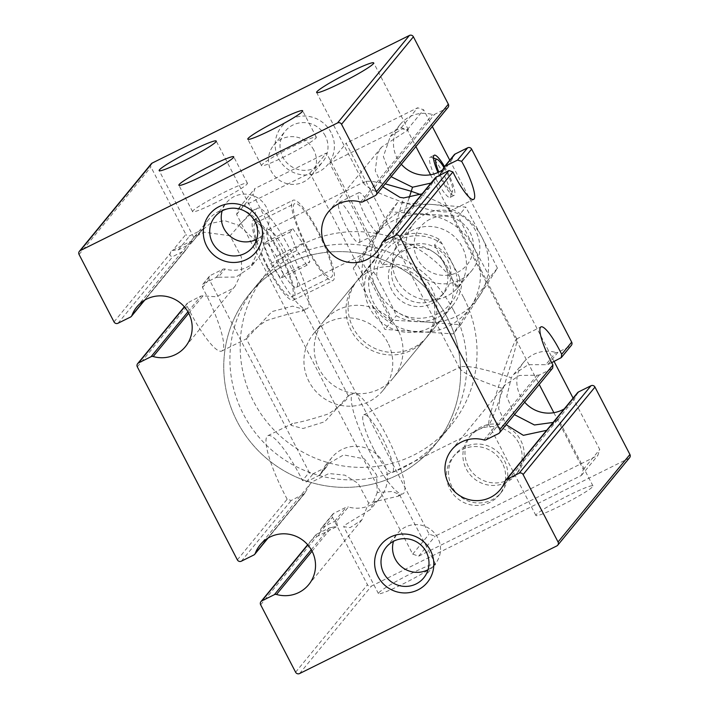 <?xml version="1.0" encoding="UTF-8"?>
<svg xmlns="http://www.w3.org/2000/svg" width="709" height="709" viewBox="0 0 709 709"><rect width="100%" height="100%" fill="white"/><g stroke="black" fill="none" stroke-linecap="round" stroke-linejoin="round"><path stroke-width="0.53" stroke-dasharray="3.54 2.66" d="M483.955 439.952L537.13 375.221L519.396 375.451L504.861 385.138L502.504 388.461L498.347 387.096C476.377 379.466 463.526 373.324 459.795 368.653L460.38 366.881C467.08 365.295 482.678 368.45 507.174 376.346C499.588 400.337 490.566 424.133 488.944 424.452L488.669 424.363C488.333 421.173 491.559 408.756 498.347 387.096C505.934 363.097 514.956 339.31 516.586 338.991L516.852 339.079C517.189 342.261 513.963 354.686 507.174 376.346L511.286 377.755L513.688 374.405L528.205 364.718L545.77 364.71L555.821 352.47A2.987 2.916 39.4 0 0 557.948 352.284L570.426 346.089A2.987 2.916 39.4 0 0 571.365 345.345M409.093 197.962C400.922 222.475 395.56 236.283 393.016 239.385L392.742 239.296C392.405 236.115 395.631 223.69 402.42 202.03C380.449 194.408 367.599 188.257 363.868 183.596L364.453 181.814C367.182 180.68 374.113 181.362 385.235 183.853M420.676 194.62C437.533 201.046 447.237 206.08 449.798 209.722L449.222 211.504C442.513 213.081 426.915 209.926 402.42 202.03L403.74 197.926M422.139 193.814L430.026 187.052L435.556 177.48M443.701 167.811L453.76 155.563A31.382 30.638 39.4 0 1 448.815 164.178A31.382 30.638 39.4 0 1 442.992 169.611M401.329 164.266A31.382 30.638 39.4 0 1 400.31 124.332A31.382 30.638 39.4 0 1 432.49 114.53A2.987 2.916 39.4 0 0 434.617 114.344L447.095 108.149A2.987 2.916 39.4 0 0 448.035 107.405M448.815 164.178L438.853 176.311L430.957 183.073M391.102 176.709L383.356 156.583L390.251 136.58L401.959 128.905L408.375 129.8L381.628 147.082L377.418 153.791L375.274 170.789L382.807 186.813M277.751 263.881A32.135 6.372 -116.4 0 1 267.887 229.725A32.135 6.372 -116.4 0 1 287.872 255.683A32.135 6.372 -116.4 0 1 296.451 287.296A32.135 6.372 -116.4 0 1 277.751 263.881M237.355 559.853L287.172 499.207L291.213 500.492L304.622 493.561L309.984 484.203L260.185 544.822M320.379 474.135L327.106 465.946A2.987 2.916 39.4 0 1 326.636 466.77L319.901 474.968L325.378 465.459L343.608 454.894L364.391 458.847L376.594 474.879L377.232 492.587L392.104 491.497L399.344 494.306L398.068 496.229L368.627 503.053L358.151 483.396L344.866 475.163L328.932 473.523L312.12 481.854L309.984 484.203M287.172 499.207A56.046 11.105 -116.4 0 1 285.098 495.272A56.046 11.105 -116.4 0 1 267.887 435.689A56.046 11.105 -116.4 0 1 302.521 480.516L309.221 472.362L209.182 279.373A2.987 2.916 39.4 0 1 210.44 275.42L222.918 269.234A2.987 2.916 39.4 0 1 225.045 269.048A31.382 30.638 39.4 0 0 257.225 259.237L250.543 267.364L236.035 277.051L218.31 277.237L225.045 269.048M370.39 452.945A56.046 11.105 -116.4 0 1 353.179 393.371A56.046 11.105 -116.4 0 1 388.045 438.641A56.046 11.105 -116.4 0 1 403.004 493.783A56.046 11.105 -116.4 0 1 370.39 452.945M319.901 474.968L306.474 481.907L302.521 480.516M291.381 424.274L291.231 425.391L303.009 428.52L324.713 421.749L348.287 395.817C348.553 398.547 342.03 404.555 328.719 413.826C312.04 419.205 299.969 422.413 292.507 423.477L291.381 424.274M359.339 242.336A22.422 4.44 63.6 0 0 352.595 219.639A22.422 4.44 63.6 0 0 339.097 202.428A22.422 4.44 63.6 0 0 345.983 226.26A22.422 4.44 63.6 0 0 359.029 242.593A22.422 4.44 63.6 0 0 359.339 242.336M365.667 216.493A22.422 4.44 -116.4 0 1 358.781 192.662A22.422 4.44 -116.4 0 1 372.721 210.768A22.422 4.44 -116.4 0 1 378.712 232.827A22.422 4.44 -116.4 0 1 365.667 216.493M283.653 274.667L280.684 278.274L270.643 263.553L263.562 245.225L266.522 241.618L276.572 256.339L283.653 274.667L309.895 261.639L306.935 265.255L280.684 278.274M443.887 167.404A17.84 3.536 -116.4 0 1 452.608 190.632A17.84 3.536 -116.4 0 1 441.751 178.287A17.84 3.536 -116.4 0 1 438.836 172.074M437.099 181.052A22.422 4.44 -116.4 0 1 430.212 157.221A22.422 4.44 -116.4 0 1 431.223 157.23A22.422 4.44 -116.4 0 1 444.162 175.327A22.422 4.44 -116.4 0 1 450.747 196.57A22.422 4.44 -116.4 0 1 450.144 197.386A22.422 4.44 -116.4 0 1 437.099 181.052M444.525 166.562A22.422 4.44 -116.4 0 1 454.168 195.383A22.422 4.44 -116.4 0 1 441.122 179.049A22.422 4.44 -116.4 0 1 437.985 172.482M502.326 462.968A29.893 29.184 -140.6 0 0 452.989 457.021A29.893 29.184 -140.6 0 0 457.562 498.542A29.893 29.184 -140.6 0 0 499.18 494.962A29.893 29.184 -140.6 0 0 502.326 462.968M451.89 486.516A29.893 29.184 39.4 0 1 455.036 454.522A29.893 29.184 39.4 0 1 504.383 460.469A29.893 29.184 39.4 0 1 501.236 492.463A29.893 29.184 39.4 0 1 451.89 486.516M382.426 264.98L398.857 244.977A44.835 43.772 39.4 0 1 446.502 265.6A44.835 43.772 39.4 0 1 443.559 316.719L427.137 336.722A44.835 43.772 39.4 0 0 430.079 285.603A44.835 43.772 39.4 0 0 382.426 264.98L329.694 163.256L401.214 127.771L407.214 129.782L415.891 146.533M427.137 336.722A44.835 43.772 39.4 0 1 364.701 342.084A44.835 43.772 39.4 0 1 357.841 279.798A44.835 43.772 39.4 0 1 362.742 274.746L379.164 254.744L326.441 153.029L254.921 188.505L253.042 194.426L429.131 534.152L435.131 536.164L597.847 455.426L599.734 449.506L573.094 398.121M553.862 412.7L583.303 469.509L581.424 475.42L418.7 556.157L412.709 554.146L236.611 214.428L238.49 208.508L310.01 173.023L362.742 274.746M430.523 174.76L539.23 384.473M468.321 466.513A29.893 29.184 39.4 0 1 471.467 434.52A29.893 29.184 39.4 0 1 513.086 430.948A29.893 29.184 39.4 0 1 517.659 472.469A29.893 29.184 39.4 0 1 468.321 466.513M398.857 244.977L346.125 143.262L417.645 107.777L423.636 109.789L432.322 126.539M449.763 160.19L554.092 361.466M443.559 316.719A44.835 43.772 39.4 0 1 381.132 322.081A44.835 43.772 39.4 0 1 374.263 259.795A44.835 43.772 39.4 0 1 379.164 254.744M518.758 442.974A29.893 29.184 -140.6 0 0 469.411 437.019A29.893 29.184 -140.6 0 0 466.265 469.012A29.893 29.184 -140.6 0 0 515.611 474.968A29.893 29.184 -140.6 0 0 518.758 442.974M329.694 163.256L346.125 143.262M401.214 127.771L417.645 107.777M310.01 173.023L326.441 153.029M238.49 208.508L254.921 188.505M236.611 214.428L253.042 194.426M267.444 267.444A44.835 8.889 -116.4 0 1 253.68 219.781A44.835 8.889 -116.4 0 1 281.562 255.993A44.835 8.889 -116.4 0 1 293.535 300.111A44.835 8.889 -116.4 0 1 267.444 267.444M412.709 554.146L429.131 534.152M418.7 556.157L435.131 536.164M581.424 475.42L597.847 455.426M583.303 469.509L599.734 449.506M407.214 129.782L423.636 109.789M447.166 317.41A119.564 116.728 -140.6 0 0 249.79 293.606A119.564 116.728 -140.6 0 0 268.082 459.698A119.564 116.728 -140.6 0 0 434.573 445.394A119.564 116.728 -140.6 0 0 447.166 317.41A119.564 116.728 -140.6 0 0 249.79 293.606A119.564 116.728 -140.6 0 0 268.082 459.698A119.564 116.728 -140.6 0 0 434.573 445.394A119.564 116.728 -140.6 0 0 447.166 317.41M463.589 297.417A119.564 116.728 -140.6 0 0 266.221 273.603A119.564 116.728 -140.6 0 0 284.513 439.704A119.564 116.728 -140.6 0 0 450.995 425.4A119.564 116.728 -140.6 0 0 463.589 297.417M397.979 329.969A44.835 43.772 -140.6 0 0 323.96 321.044A44.835 43.772 -140.6 0 0 330.819 383.33A44.835 43.772 -140.6 0 0 393.256 377.959A44.835 43.772 -140.6 0 0 397.979 329.969M429.805 291.222A44.835 43.772 -140.6 0 0 355.785 282.297A44.835 43.772 -140.6 0 0 362.645 344.583A44.835 43.772 -140.6 0 0 425.081 339.221A44.835 43.772 -140.6 0 0 429.805 291.222M428.05 569.699A24.23 23.654 -140.6 0 0 435.255 563.859A24.23 23.654 -140.6 0 0 437.808 537.927A24.23 23.654 -140.6 0 0 397.811 533.106A24.23 23.654 -140.6 0 0 393.486 541.313M256.747 239.234A24.23 23.654 -140.6 0 0 263.961 233.385A24.23 23.654 -140.6 0 0 266.513 207.453A24.23 23.654 -140.6 0 0 226.517 202.632A24.23 23.654 -140.6 0 0 222.183 210.839M313.733 149.962A24.23 23.654 -140.6 0 0 273.745 145.141A24.23 23.654 -140.6 0 0 277.449 178.801A24.23 23.654 -140.6 0 0 311.189 175.894A24.23 23.654 -140.6 0 0 313.733 149.962M325.28 135.915A24.23 23.654 -140.6 0 0 285.284 131.094A24.23 23.654 -140.6 0 0 288.988 164.745A24.23 23.654 -140.6 0 0 322.728 161.847A24.23 23.654 -140.6 0 0 325.28 135.915M331.032 132.503A29.893 29.184 -140.6 0 0 279.789 129.135A29.893 29.184 -140.6 0 0 303.532 174.928A29.893 29.184 -140.6 0 0 331.032 132.503M215.766 202.623A30.895 2.685 152.6 0 1 192.582 211.672A30.895 2.685 152.6 0 1 218.771 195.072A30.895 2.685 152.6 0 1 247.432 183.241A30.895 2.685 152.6 0 1 215.766 202.623M284.681 156.583A30.895 2.685 152.6 0 1 261.497 165.631A30.895 2.685 152.6 0 1 287.686 149.032A30.895 2.685 152.6 0 1 316.356 137.2A30.895 2.685 152.6 0 1 284.681 156.583M188.727 313.254L203.022 295.848L216.192 296.796L232.995 288.466L235.149 286.108L241.592 272.424L241.441 257.243L230.079 235.769L252.324 210.75L249.072 215.616L238.685 225.294L255.4 240.316L256.711 254.026L250.543 267.364M274.463 267.887A56.046 11.105 -116.4 0 1 257.261 208.304A56.046 11.105 -116.4 0 1 292.117 253.574A56.046 11.105 -116.4 0 1 307.077 308.716A56.046 11.105 -116.4 0 1 274.463 267.887M209.501 276.173L202.765 284.371L202.49 287.526A56.046 11.105 -116.4 0 1 221.775 351.035A56.046 11.105 -116.4 0 1 189.17 310.205A56.046 11.105 -116.4 0 1 187.141 306.208L187.495 302.965L184.34 306.802M202.765 284.371L210.44 275.42M218.31 277.237L216.174 277.441L203.696 283.627M246.838 338.353L272.008 311.57L292.578 306.137L303.417 309.248L302.14 311.162C294.705 312.226 282.678 315.425 266.07 320.743C252.652 330.048 246.085 336.075 246.36 338.822L246.838 338.353M203.022 295.848L200.913 296.016L187.495 302.965M114.025 321.913L170.266 253.45A56.046 11.105 -116.4 0 1 171.959 250.623L191.864 240.75L191.864 242.505L203.775 228.006A31.382 30.638 39.4 0 1 208.721 219.391A31.382 30.638 39.4 0 1 252.422 215.642A31.382 30.638 39.4 0 1 257.225 259.237M191.864 240.75L186.254 249.577L144.742 300.12M230.079 235.769L204.148 232.206L194.018 237.285L210.094 223.539L224.54 220.614L238.685 225.294M377.232 492.587L370.497 509.425L343.936 525.67L343.75 526.707L350.157 527.611L361.865 519.927L368.627 503.053M312.057 551.194L331.537 527.487L337.617 526.22L336.474 521.478L348.376 506.979A31.382 30.638 39.4 0 0 380.556 497.177L370.497 509.425M327.106 465.946A31.382 30.638 39.4 0 1 332.051 457.332A31.382 30.638 39.4 0 1 375.752 453.574A31.382 30.638 39.4 0 1 380.556 497.177M331.537 527.487L329.118 528.037L316.639 534.223L315.789 534.861L316.896 536.332A56.046 11.105 -116.4 0 0 317.703 536.101L337.617 526.22M336.474 521.478L334.639 521.301L322.17 527.496L333.771 513.36L346.249 507.165A2.987 2.916 39.4 0 1 348.376 506.979M317.703 536.101A56.046 11.105 -116.4 0 0 319.404 533.274L321.133 528.356L322.17 527.496M629.61 457.704A2.987 2.916 39.4 0 1 628.67 458.448L371.463 586.059A2.987 2.916 39.4 0 1 367.466 584.721L332.521 517.304A2.987 2.916 39.4 0 1 333.771 513.36M498.56 433.58L552.692 368.077M537.13 375.221L539.283 375.008L551.762 368.813M551.682 362.662L547.871 364.55L545.77 364.71M453.76 155.563A2.987 2.916 39.4 0 1 454.23 154.748M203.775 228.006A2.987 2.916 39.4 0 1 203.297 228.83L190.756 243.71L178.278 249.896L172.766 250.401L185.891 234.422L150.946 167.014A2.987 2.916 39.4 0 1 151.256 163.806M203.297 228.83A2.987 2.916 39.4 0 1 202.357 229.574L189.888 235.769A2.987 2.916 39.4 0 1 185.891 234.422M170.266 253.45C169.451 255.222 170.284 256.286 172.748 256.631L186.254 249.577M171.959 250.623A56.046 11.105 -116.4 0 1 172.766 250.401M373.678 448.948A32.135 6.372 -116.4 0 1 363.814 414.792A32.135 6.372 -116.4 0 1 383.799 440.741A32.135 6.372 -116.4 0 1 392.378 472.362A32.135 6.372 -116.4 0 1 373.678 448.948M326.636 466.77A2.987 2.916 39.4 0 1 325.697 467.515L313.218 473.701A2.987 2.916 39.4 0 1 309.221 472.362M505.225 480.994L577.099 393.504A31.382 30.638 39.4 0 1 572.154 402.118A31.382 30.638 39.4 0 1 564.258 408.88M524.66 402.198A31.382 30.638 39.4 0 1 523.65 362.272A31.382 30.638 39.4 0 1 555.821 352.47M577.099 393.504A2.987 2.916 39.4 0 1 577.569 392.68M560.013 506.066A32.135 2.792 152.6 0 1 535.898 515.478A32.135 2.792 152.6 0 1 563.141 498.205A32.135 2.792 152.6 0 1 592.954 485.904A32.135 2.792 152.6 0 1 560.013 506.066M378.739 592.821A32.135 2.792 152.6 0 1 408.526 574.875A32.135 2.792 152.6 0 1 435.486 564.027A32.135 2.792 152.6 0 1 408.242 581.3A32.135 2.792 152.6 0 1 378.429 593.61A32.135 2.792 152.6 0 1 378.739 592.821M502.504 388.461L500.749 391.731L498.604 408.73L506.137 424.744M546.63 430.345L558.107 419.214L553.135 422.422M514.433 414.65L506.775 396.65L511.286 377.755M306.811 247.911A44.835 8.889 -116.4 0 1 293.047 200.248A44.835 8.889 -116.4 0 1 320.938 236.46A44.835 8.889 -116.4 0 1 332.902 280.578A44.835 8.889 -116.4 0 1 306.811 247.911M307.325 247.29A41.104 8.145 -116.4 0 1 294.705 203.598A41.104 8.145 -116.4 0 1 320.273 236.788A41.104 8.145 -116.4 0 1 331.245 277.228A41.104 8.145 -116.4 0 1 307.325 247.29M267.958 266.823A41.104 8.145 -116.4 0 1 255.337 223.131A41.104 8.145 -116.4 0 1 280.897 256.321A41.104 8.145 -116.4 0 1 291.869 296.761A41.104 8.145 -116.4 0 1 267.958 266.823M306.935 265.255L296.885 250.534L270.643 263.553M296.885 250.534L289.804 232.206L263.562 245.225M289.804 232.206L292.764 228.599L266.522 241.618M292.764 228.599L302.814 243.311L276.572 256.339M302.814 243.311L309.895 261.639M373.572 271.866L376.709 276.625L393.982 309.957L396.296 315.709A44.835 43.772 -140.6 0 0 452.386 305.969A44.835 43.772 -140.6 0 0 461.914 283.157L459.6 277.405L442.319 244.064L439.19 239.314A44.835 43.772 -140.6 0 0 383.099 249.054A44.835 43.772 -140.6 0 0 373.572 271.866L368.848 277.618L391.572 321.461L396.296 315.709M387.708 342.465A44.835 43.772 -140.6 0 0 313.697 333.54A44.835 43.772 -140.6 0 0 320.557 395.826A44.835 43.772 -140.6 0 0 382.984 390.455A44.835 43.772 -140.6 0 0 387.708 342.465M439.19 239.314L434.466 245.066A44.835 43.772 39.4 0 1 452.386 263.73A44.835 43.772 39.4 0 1 457.19 288.909L461.914 283.157M391.572 321.461A44.835 43.772 39.4 0 1 368.848 277.618M442.319 244.064A41.849 40.856 -140.6 0 0 398.972 239.996A41.849 40.856 -140.6 0 0 376.709 276.625M407.462 246.697A30.035 29.317 -140.6 0 0 398.024 254.203A30.035 29.317 -140.6 0 0 402.623 295.919A30.035 29.317 -140.6 0 0 444.437 292.33A30.035 29.317 -140.6 0 0 444.215 255.001A30.035 29.317 -140.6 0 0 407.462 246.697M471.219 306.031A59.786 58.368 -140.6 0 0 473.727 247.219A59.786 58.368 -140.6 0 0 423.743 214.446A59.786 58.368 -140.6 0 0 371.25 240.493A59.786 58.368 -140.6 0 0 368.742 299.304A59.786 58.368 -140.6 0 0 418.727 332.078A59.786 58.368 -140.6 0 0 471.219 306.031L453.219 333.904L384.907 329.419L368.742 299.304L353.259 268.365L389.923 211.796L458.244 216.28L465.778 207.108L431.958 204.449A59.786 58.368 39.4 0 1 481.934 237.223A59.786 58.368 39.4 0 1 479.426 296.034L497.426 268.162L489.892 277.334L471.219 306.031M393.982 309.957A41.849 40.856 -140.6 0 0 437.338 314.025A41.849 40.856 -140.6 0 0 459.6 277.405M404.387 250.445A30.035 29.317 -140.6 0 0 394.948 257.952A30.035 29.317 -140.6 0 0 399.539 299.668A30.035 29.317 -140.6 0 0 441.361 296.078A30.035 29.317 -140.6 0 0 441.131 258.75A30.035 29.317 -140.6 0 0 404.387 250.445M396.641 279.541A37.364 36.478 39.4 0 1 400.576 239.545A37.364 36.478 39.4 0 1 412.319 230.221A37.364 36.478 39.4 0 1 458.041 240.546A37.364 36.478 39.4 0 1 458.315 286.985A37.364 36.478 39.4 0 1 396.641 279.541M425.684 213.95A37.364 36.478 -140.6 0 0 413.941 223.273A37.364 36.478 -140.6 0 0 419.657 275.181A37.364 36.478 -140.6 0 0 471.689 270.714A37.364 36.478 -140.6 0 0 471.405 224.274A37.364 36.478 -140.6 0 0 425.684 213.95M430.053 219.205A30.035 29.317 -140.6 0 0 427.864 270.377A30.035 29.317 -140.6 0 0 473.541 247.716A30.035 29.317 -140.6 0 0 430.053 219.205M434.466 245.066L457.19 288.909M360.792 259.193L376.958 289.307A59.786 58.368 39.4 0 0 426.933 322.081L460.753 324.731L479.426 296.034A59.786 58.368 39.4 0 1 426.933 322.081L392.44 320.246L376.958 289.307A59.786 58.368 39.4 0 1 379.466 230.496A59.786 58.368 39.4 0 1 431.958 204.449L397.457 202.623L360.792 259.193L353.259 268.365M460.753 324.731L453.219 333.904M453.326 309.913A119.564 116.728 -140.6 0 0 255.949 286.108A119.564 116.728 -140.6 0 0 274.241 452.2A119.564 116.728 -140.6 0 0 440.732 437.896A119.564 116.728 -140.6 0 0 453.326 309.913M497.426 268.162L481.934 237.223L465.778 207.108M489.892 277.334L473.727 247.219L458.244 216.28M392.44 320.246L384.907 329.419M397.457 202.623L389.923 211.796M381.894 243.054L435.069 178.322M360.624 202.021L432.49 114.53M144.344 300.359L186.928 248.513M187.938 311.818L200.913 296.016M216.174 277.441L222.918 269.234M184.508 306.988L188.434 302.211M137.316 366.854L187.141 306.208M202.49 287.526L209.182 279.373M241.352 561.191L291.213 500.492M253.831 554.996L303.691 494.297M267.674 538.299L305.092 492.746M311.269 549.75L329.118 528.037M334.639 521.301L346.249 507.165M307.839 544.929L316.639 534.223M319.404 533.274L332.521 517.304M260.655 604.795L316.896 536.332M486.082 439.766L539.283 375.008M547.871 364.55L557.948 352.284M560.349 358.364L570.426 346.089M178.278 249.896L189.888 235.769M118.013 323.251L172.748 256.631M130.491 317.065L185.226 250.437M190.756 243.71L202.357 229.574M362.751 201.835L434.617 114.344M375.229 195.64L447.095 108.149M79.08 254.496L150.946 167.014M295.6 672.212L367.466 584.721M299.597 673.55L371.463 586.059M556.804 545.939L628.67 458.448M306.474 481.907L313.218 473.701M318.953 475.721L325.697 467.515M516.852 339.079L449.798 209.722M459.795 368.653L392.742 239.296M400.31 124.332L390.251 136.58M381.619 147.082L328.444 211.823M430.026 187.052L376.949 251.668M296.451 287.296L393.016 239.385M267.887 229.725L364.453 181.814M398.068 496.229L403.004 493.783M267.887 435.689L292.507 423.477M348.252 395.817L353.179 393.371M359.029 242.593L378.712 232.827M339.097 202.428L358.781 192.662M450.144 197.386L454.168 195.383M430.212 157.221L434.236 155.218M499.18 494.962L501.236 492.463M452.989 457.021L455.036 454.522M471.467 434.52L469.411 437.019M517.659 472.469L515.611 474.968M374.263 259.795L357.841 279.798M440.732 437.896L450.995 425.4M255.949 286.108L266.221 273.603M393.256 377.959L425.081 339.221M323.96 321.044L355.785 282.297M423.716 577.906L435.255 563.859M386.272 547.153L397.811 533.106M252.413 247.441L263.961 233.385M214.978 216.679L226.517 202.632M311.189 175.894L322.728 161.847M273.745 145.141L285.284 131.094M247.432 183.241L233.731 156.804M192.582 211.672L178.872 185.235M316.356 137.2L302.646 110.764M261.497 165.631L247.796 139.194M221.775 351.035L246.395 338.822L291.231 425.391M302.14 311.162L307.077 308.716M252.324 210.75L257.261 208.304M208.721 219.391L194.674 236.496M194.018 237.285L136.846 306.882M235.149 286.108L185.35 346.728M304.631 493.561L268.073 538.051M332.051 457.332L325.378 465.459M361.865 519.927L308.69 584.668M332.831 514.105L321.133 528.347M315.789 534.861L307.671 544.734M435.486 564.027L399.344 494.306M378.429 593.61L343.75 526.707M348.287 395.817L303.417 309.248M252.36 210.75L216.218 141.029M193.841 237.506L159.162 170.603M592.954 485.904L558.275 419.001M535.898 515.478L488.669 424.363M408.375 129.8L373.696 62.897M363.868 183.596L316.639 92.48M392.378 472.362L488.944 424.452M363.814 414.792L460.38 366.881M516.586 338.991L540.967 326.893M449.222 211.504L473.603 199.397M523.65 362.272L513.688 374.396M504.861 385.138L451.775 449.763M572.154 402.118L558.107 419.214M557.451 420.012L500.279 489.609M293.535 300.111L332.902 280.578M253.68 219.781L293.047 200.248M291.869 296.761L331.245 277.228M255.337 223.131L294.705 203.598M433.5 158.045L431.223 157.23M452.608 190.632L450.747 196.57M382.984 390.455L452.386 305.969M313.697 333.54L383.099 249.054M458.315 286.985L471.689 270.714M400.576 239.545L413.941 223.273M441.361 296.078L444.437 292.33M394.948 257.952L398.024 254.203"/><path stroke-width="1.06" d="M385.235 183.853L411.247 191.279L409.093 197.962M430.957 183.073L412.523 187.229L411.247 191.279L420.676 194.62M382.807 186.813L400.018 197.394L403.74 197.926L422.139 193.814M382.364 242.23A2.987 2.916 39.4 0 1 383.303 241.485L395.782 235.299A2.987 2.916 39.4 0 1 399.779 236.638L452.9 171.968L448.983 170.532L435.556 177.48L382.364 242.23A2.987 2.916 39.4 0 0 381.894 243.054A31.382 30.638 39.4 0 1 376.949 251.668A31.382 30.638 39.4 0 1 333.248 255.426A31.382 30.638 39.4 0 1 328.444 211.823A31.382 30.638 39.4 0 1 360.624 202.021A2.987 2.916 39.4 0 0 362.751 201.835L375.229 195.64A2.987 2.916 39.4 0 0 376.479 191.696L448.345 104.205A2.987 2.916 39.4 0 1 448.035 107.405L376.169 194.895M442.992 169.611A31.382 30.638 39.4 0 1 401.329 164.266M452.9 171.968A32.135 6.372 63.6 0 0 473.603 199.397A32.135 6.372 63.6 0 0 461.639 161.324L457.571 160.083L445.092 166.269L455.169 154.004A2.987 2.916 39.4 0 0 454.23 154.748L444.162 167.005L440.076 174.715M412.523 187.229L391.102 176.709M438.836 172.074A17.84 3.536 -116.4 0 1 437.081 159.339A17.84 3.536 -116.4 0 1 443.887 167.404M437.985 172.482A22.422 4.44 -116.4 0 1 434.236 155.218A22.422 4.44 -116.4 0 1 444.525 166.562M415.891 146.533L430.523 174.76M539.23 384.473L553.862 412.7M432.322 126.539L449.763 160.19M554.092 361.466L573.094 398.121M430.46 550.459A29.893 29.184 -140.6 0 0 379.226 547.091A29.893 29.184 -140.6 0 0 402.96 592.884A29.893 29.184 -140.6 0 0 430.46 550.459M426.269 551.974A24.23 23.654 -140.6 0 0 386.272 547.153A24.23 23.654 -140.6 0 0 389.977 580.804A24.23 23.654 -140.6 0 0 423.716 577.906A24.23 23.654 -140.6 0 0 426.269 551.974M393.486 541.313A24.23 23.654 -140.6 0 0 401.524 566.757A24.23 23.654 -140.6 0 0 428.05 569.699M259.166 219.985A29.893 29.184 -140.6 0 0 207.923 216.626A29.893 29.184 -140.6 0 0 231.666 262.419A29.893 29.184 -140.6 0 0 259.166 219.985M254.965 221.509A24.23 23.654 -140.6 0 0 214.978 216.679A24.23 23.654 -140.6 0 0 218.682 250.339A24.23 23.654 -140.6 0 0 252.413 247.441A24.23 23.654 -140.6 0 0 254.965 221.509M222.183 210.839A24.23 23.654 -140.6 0 0 230.221 236.292A24.23 23.654 -140.6 0 0 256.747 239.234M202.056 176.186A30.895 2.685 152.6 0 1 178.872 185.235A30.895 2.685 152.6 0 1 205.069 168.636A30.895 2.685 152.6 0 1 233.731 156.804A30.895 2.685 152.6 0 1 202.056 176.186M270.98 130.146A30.895 2.685 152.6 0 1 247.796 139.194A30.895 2.685 152.6 0 1 273.984 122.595A30.895 2.685 152.6 0 1 302.646 110.764A30.895 2.685 152.6 0 1 270.98 130.146M340.754 83.059A32.135 2.792 152.6 0 1 316.639 92.48A32.135 2.792 152.6 0 1 343.883 75.207A32.135 2.792 152.6 0 1 373.696 62.897A32.135 2.792 152.6 0 1 340.754 83.059M159.481 169.814A32.135 2.792 152.6 0 1 189.268 151.868A32.135 2.792 152.6 0 1 216.218 141.029A32.135 2.792 152.6 0 1 188.975 158.302A32.135 2.792 152.6 0 1 159.162 170.603A32.135 2.792 152.6 0 1 159.481 169.814M399.779 236.638L499.818 429.627A2.987 2.916 39.4 0 1 498.56 433.58L486.082 439.766A2.987 2.916 39.4 0 1 483.955 439.952A31.382 30.638 39.4 0 0 451.775 449.763A31.382 30.638 39.4 0 0 456.578 493.358A31.382 30.638 39.4 0 0 500.279 489.609A31.382 30.638 39.4 0 0 505.225 480.994A2.987 2.916 39.4 0 1 506.643 479.426L519.112 473.231A2.987 2.916 39.4 0 1 523.109 474.578L558.054 541.986A2.987 2.916 39.4 0 1 556.804 545.939L299.597 673.55A2.987 2.916 39.4 0 1 295.6 672.212L260.655 604.795A2.987 2.916 39.4 0 1 261.905 600.851L274.383 594.656A2.987 2.916 39.4 0 1 276.51 594.47A31.382 30.638 39.4 0 0 308.69 584.668A31.382 30.638 39.4 0 0 303.886 541.064A31.382 30.638 39.4 0 0 260.185 544.822A31.382 30.638 39.4 0 0 255.24 553.437A2.987 2.916 39.4 0 1 253.831 554.996L241.352 561.191A2.987 2.916 39.4 0 1 237.355 559.853L137.316 366.854A2.987 2.916 39.4 0 1 138.574 362.911L151.052 356.716A2.987 2.916 39.4 0 1 153.179 356.53A31.382 30.638 39.4 0 0 185.35 346.728A31.382 30.638 39.4 0 0 180.556 303.124A31.382 30.638 39.4 0 0 136.846 306.882A31.382 30.638 39.4 0 0 131.901 315.496A2.987 2.916 39.4 0 1 130.491 317.065L118.013 323.251A2.987 2.916 39.4 0 1 114.025 321.913L79.08 254.496A2.987 2.916 39.4 0 1 79.39 251.296L151.256 163.806A2.987 2.916 39.4 0 1 152.196 163.061L409.403 35.45A2.987 2.916 39.4 0 1 413.4 36.788L448.345 104.205M79.39 251.296A2.987 2.916 39.4 0 1 80.33 250.552L337.537 122.941A2.987 2.916 39.4 0 1 341.534 124.279L376.479 191.696M499.499 432.827L552.692 368.077L552.94 364.967A32.135 6.372 -116.4 0 1 540.967 326.893A32.135 6.372 -116.4 0 1 561.679 354.323L561.289 357.602L551.682 362.662M455.169 154.004L467.648 147.809A2.987 2.916 39.4 0 1 471.645 149.147L571.684 342.146A2.987 2.916 39.4 0 1 571.365 345.345L561.298 357.602M444.162 167.005L445.092 166.269M505.703 480.17L577.569 392.68A2.987 2.916 39.4 0 1 578.509 391.935L590.987 385.749A2.987 2.916 39.4 0 1 594.975 387.087L629.92 454.504A2.987 2.916 39.4 0 1 629.61 457.704L557.744 545.194M564.258 408.88A31.382 30.638 39.4 0 1 524.66 402.198M506.137 424.744L523.348 435.335L546.63 430.345M553.135 422.422L534.426 424.983L514.433 414.65M80.33 250.552L152.196 163.061M337.537 122.941L409.403 35.45M131.901 315.496L144.344 300.359M153.179 356.53L188.727 313.254M151.052 356.716L187.938 311.818M138.574 362.911L184.508 306.988M255.24 553.437L267.674 538.299M276.51 594.47L312.057 551.194M274.383 594.656L311.269 549.75M261.905 600.851L307.839 544.929M499.818 429.627L552.94 364.967M561.679 354.323L571.684 342.146M461.639 161.324L471.645 149.147M395.782 235.299L448.983 170.532M383.303 241.485L436.505 176.727M457.571 160.083L467.648 147.809M506.643 479.426L578.509 391.935M519.112 473.231L590.987 385.749M341.534 124.279L413.4 36.788M558.054 541.986L629.92 454.504M523.109 474.578L594.975 387.087M184.34 306.802L137.635 363.655M268.073 538.051L254.77 554.252M307.671 544.734L260.965 601.595M144.742 300.12L131.431 316.32M437.081 159.339L433.5 158.045"/></g></svg>

